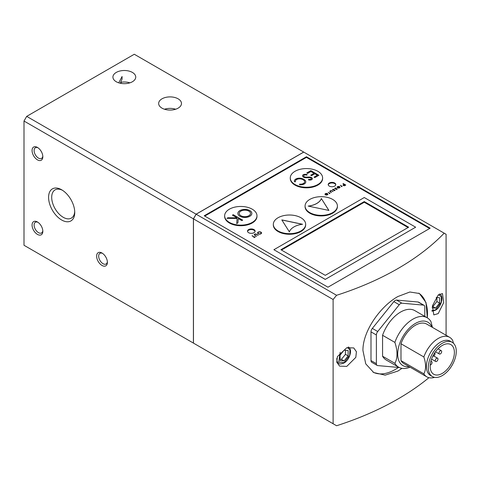 <?xml version="1.0" encoding="UTF-8"?>
<svg xmlns="http://www.w3.org/2000/svg" width="480" height="480" viewBox="0 0 480 480"><rect width="100%" height="100%" fill="white"/><g stroke="black" fill="none" stroke-linecap="round" stroke-linejoin="round"><path stroke-width="0.72" d="M440.334 353.916A1.902 1.098 -60 0 1 439.386 354.006A1.902 1.098 -60 0 1 439.092 352.482A1.902 1.098 -60 0 1 440.334 350.808A1.902 1.098 -60 0 1 441.288 350.712A1.902 1.098 -60 0 1 441.576 352.236A1.902 1.098 -60 0 1 440.334 353.916M439.92 347.076A1.902 1.098 -60 0 1 439.014 348A1.902 1.098 -60 0 1 438.696 348.144M436.638 361.398A1.902 1.098 -60 0 1 435.684 361.494A1.902 1.098 -60 0 1 435.396 359.97A1.902 1.098 -60 0 1 436.638 358.296A1.902 1.098 -60 0 1 437.592 358.2A1.902 1.098 -60 0 1 437.88 359.724A1.902 1.098 -60 0 1 436.638 361.398M434.718 352.872A1.902 1.098 -60 0 1 434.886 354.42A1.902 1.098 -60 0 1 433.674 356.004A1.902 1.098 -60 0 1 432.828 356.148M430.788 361.674A1.902 1.098 -60 0 1 431.658 361.626A1.902 1.098 -60 0 1 431.952 363.15A1.902 1.098 -60 0 1 430.71 364.824A1.902 1.098 -60 0 1 430.236 364.998M442.284 345.444A17.118 9.882 -60 0 1 450.84 344.598A17.118 9.882 -60 0 1 453.462 358.314A17.118 9.882 -60 0 1 442.284 373.398A17.118 9.882 -60 0 1 433.722 374.244A17.118 9.882 -60 0 1 431.1 360.528A17.118 9.882 -60 0 1 442.284 345.444M442.284 375.57A19.782 11.418 -60 0 1 432.39 376.554A19.782 11.418 -60 0 1 429.36 360.702A19.782 11.418 -60 0 1 442.284 343.272A19.782 11.418 -60 0 1 452.172 342.288A19.782 11.418 -60 0 1 455.202 358.14A19.782 11.418 -60 0 1 442.284 375.57M452.172 342.288L450.288 341.202A19.782 11.418 120 0 0 440.4 342.18A19.782 11.418 120 0 0 427.476 359.616A19.782 11.418 120 0 0 430.506 375.462L432.39 376.554M453.48 343.278L452.64 340.344A22.824 13.176 120 0 0 449.658 337.326A22.824 13.176 120 0 0 438.246 338.454A22.824 13.176 120 0 0 423.858 356.964C426.144 363.888 426.144 369.516 423.858 373.836A22.824 13.176 120 0 0 426.834 376.86A22.824 13.176 120 0 0 434.592 377.352M409.11 366.624A25.032 14.454 -60 0 1 397.974 350.262A25.032 14.454 -60 0 1 415.38 323.454A25.032 14.454 -60 0 1 431.934 327.09M432.45 327.39L430.932 321.588A28.53 16.47 120 0 0 427.17 317.754A28.53 16.47 120 0 0 412.908 319.164A28.53 16.47 120 0 0 394.884 342.396C397.704 350.982 397.704 357.96 394.884 363.336A28.53 16.47 120 0 0 398.64 367.17A28.53 16.47 120 0 0 410.052 367.17M418.74 293.148A45.648 26.358 -60 0 1 427.29 317.82M398.472 367.44A45.648 26.358 -60 0 1 395.208 369.516A45.648 26.358 -60 0 1 373.032 372.132M401.982 368.352L397.896 371.07L385.14 375.138L373.74 372.564L365.748 363.864L362.94 350.544C362.658 330.84 380.82 305.994 397.896 296.526L409.866 292.002L419.394 293.496L425.976 302.49L427.344 317.856M346.77 347.76L353.754 347.934L356.412 351.714L355.824 357.372L346.77 366.396L339.606 366.12L336.78 362.238L337.416 356.592L346.77 347.76M438.228 294.96L442.476 293.556L443.718 302.532L438.228 313.596L433.8 314.898L432.426 305.868L438.228 294.96M250.5 213.456A5.634 3.252 180 0 1 250.5 213.486A5.634 3.252 180 0 1 247.02 216.492A5.634 3.252 180 0 1 240.882 215.784A5.634 3.252 180 0 1 239.232 213.486A5.634 3.252 180 0 1 239.238 213.456M248.85 211.128A5.634 3.252 180 0 1 250.5 213.426A5.634 3.252 180 0 1 247.02 216.426A5.634 3.252 180 0 1 240.882 215.724A5.634 3.252 180 0 1 239.232 213.426A5.634 3.252 180 0 1 242.712 210.42A5.634 3.252 180 0 1 248.85 211.128M120.168 83.214L121.152 82.644L120.63 82.344L122.07 79.044L122.07 76.524L118.758 82.824A11.412 6.588 0 0 0 118.752 82.83M102.546 253.38A6.168 3.558 -120 0 0 99.942 253.326A6.168 3.558 -120 0 0 99 258.264A6.168 3.558 -120 0 0 103.026 263.7A6.168 3.558 -120 0 0 106.11 264.006A6.168 3.558 -120 0 0 107.358 261.726M37.986 147.774A6.168 3.558 -120 0 0 35.388 147.72A6.168 3.558 -120 0 0 34.44 152.658A6.168 3.558 -120 0 0 38.472 158.094A6.168 3.558 -120 0 0 41.55 158.4A6.168 3.558 -120 0 0 42.804 156.12M37.986 222.318A6.168 3.558 -120 0 0 35.388 222.264A6.168 3.558 -120 0 0 34.44 227.202A6.168 3.558 -120 0 0 38.472 232.638A6.168 3.558 -120 0 0 41.55 232.944A6.168 3.558 -120 0 0 42.804 230.664M62.466 190.284A16.296 9.408 -120 0 0 55.074 189.882A16.296 9.408 -120 0 0 52.578 202.938A16.296 9.408 -120 0 0 63.222 217.296A16.296 9.408 -120 0 0 71.37 218.106A16.296 9.408 -120 0 0 74.718 211.506M261.156 233.046A1.608 0.93 180 0 1 261.162 233.124A1.608 0.93 180 0 1 260.166 233.982A1.608 0.93 180 0 1 258.414 233.778A1.608 0.93 180 0 1 257.94 233.124A1.608 0.93 180 0 1 257.946 233.046M260.688 232.308A1.608 0.93 180 0 1 261.162 232.968A1.608 0.93 180 0 1 260.166 233.826A1.608 0.93 180 0 1 258.414 233.622A1.608 0.93 180 0 1 257.94 232.968A1.608 0.93 180 0 1 258.936 232.11A1.608 0.93 180 0 1 260.688 232.308M345.27 185.01L344.778 185.298A2.97 1.716 180 0 1 344.466 185.454A0.612 0.354 180 0 1 343.554 185.004A2.334 1.35 180 0 1 343.896 184.764L344.376 184.494L345.27 185.01L344.778 185.454A2.97 1.716 180 0 1 344.466 185.61A0.612 0.354 180 0 1 343.488 185.262M308.622 179.298A5.724 3.306 0 0 0 309.816 179.4A1.464 0.846 0 0 0 310.92 179.16A1.302 0.75 0 0 0 311.316 178.62A1.302 0.75 0 0 0 311.13 178.23A2.076 1.2 0 0 0 309.15 177.672A68.202 39.378 0 0 0 307.116 177.744A6.276 3.624 180 0 1 304.728 177.576A3.27 1.884 180 0 1 303.492 177.126A3.27 1.884 180 0 1 302.532 175.794A3.27 1.884 180 0 1 302.544 175.656A2.442 1.41 180 0 1 303.276 174.738A2.628 1.518 180 0 1 305.358 174.306A6.672 3.852 180 0 1 307.116 174.552L306.93 175.134A5.136 2.964 0 0 0 305.508 174.942A1.602 0.924 0 0 0 303.822 175.446A1.938 1.116 0 0 0 303.648 175.914A1.938 1.116 0 0 0 304.212 176.7A1.938 1.116 0 0 0 304.476 176.832A3.096 1.788 0 0 0 306.156 177.102A12.588 7.266 0 0 0 307.758 177.084A8.712 5.028 180 0 1 310.146 177.12A3.132 1.812 180 0 1 312.258 178.224A2.298 1.326 180 0 1 312.408 178.692A2.298 1.326 180 0 1 311.994 179.454A2.244 1.296 180 0 1 310.002 180.036A6.606 3.816 180 0 1 308.544 179.916L308.622 179.358A5.724 3.306 0 0 0 309.816 179.46A1.464 0.846 0 0 0 310.92 179.226A1.302 0.75 0 0 0 311.316 178.686A1.302 0.75 0 0 0 311.316 178.65M303.648 175.944A1.938 1.116 0 0 0 303.648 175.974A1.938 1.116 0 0 0 304.212 176.766A1.938 1.116 0 0 0 304.476 176.892A3.096 1.788 0 0 0 306.156 177.168A12.588 7.266 0 0 0 307.758 177.144L307.758 177.084M239.922 216.282A6.996 4.038 180 0 1 237.87 213.426A6.996 4.038 180 0 1 242.19 209.694A6.996 4.038 180 0 1 249.816 210.57A6.996 4.038 180 0 1 251.862 213.426A6.996 4.038 180 0 1 247.542 217.158A6.996 4.038 180 0 1 239.922 216.282M251.862 213.456A6.996 4.038 0 0 0 249.816 210.63A6.996 4.038 0 0 0 242.214 209.748A6.996 4.038 0 0 0 237.87 213.456M175.644 109.23A11.412 6.588 0 0 0 164.478 109.23M178.134 98.826A11.412 6.588 0 0 0 165.696 97.398A11.412 6.588 0 0 0 158.652 103.482A11.412 6.588 0 0 0 161.994 108.144A11.412 6.588 0 0 0 174.432 109.572A11.412 6.588 0 0 0 181.476 103.482A11.412 6.588 0 0 0 178.134 98.826M129.918 82.83A11.412 6.588 0 0 0 120.63 82.344M132.402 72.426A11.412 6.588 0 0 0 119.964 70.998A11.412 6.588 0 0 0 112.92 77.082A11.412 6.588 0 0 0 116.262 81.744A11.412 6.588 0 0 0 128.7 83.172A11.412 6.588 0 0 0 135.744 77.082A11.412 6.588 0 0 0 132.402 72.426M102.006 253.038A7.608 4.392 -120 0 0 96.63 256.146A7.608 4.392 -120 0 0 102.006 265.464A7.608 4.392 -120 0 0 107.388 262.356A7.608 4.392 -120 0 0 102.006 253.038L102.006 253.038M37.452 147.432A7.608 4.392 -120 0 0 32.07 150.54A7.608 4.392 -120 0 0 37.452 159.858A7.608 4.392 -120 0 0 42.828 156.75A7.608 4.392 -120 0 0 37.452 147.432L37.452 147.432M37.452 221.982A7.608 4.392 -120 0 0 32.07 225.084A7.608 4.392 -120 0 0 37.452 234.402A7.608 4.392 -120 0 0 42.828 231.3A7.608 4.392 -120 0 0 37.452 221.982L37.452 221.982M61.656 189.786A18.504 10.68 -120 0 0 48.576 197.34A18.504 10.68 -120 0 0 61.656 220.002A18.504 10.68 -120 0 0 74.742 212.448A18.504 10.68 -120 0 0 61.656 189.786L61.656 189.786M254.874 235.032L254.874 235.188A5.742 3.318 0 0 0 255.126 235.344A5.742 3.318 0 0 0 255.15 235.356L256.518 236.274L254.892 235.332A5.01 2.892 180 0 1 254.538 235.104A1.476 0.852 180 0 1 254.34 234.906A1.146 0.66 180 0 1 254.256 234.66A1.146 0.66 180 0 1 254.346 234.408A1.392 0.804 180 0 1 254.916 234.054A1.176 0.678 180 0 1 255.624 233.964A1.182 0.684 180 0 1 256.134 234.09A3.582 2.07 180 0 1 256.62 234.336L258.24 235.278L256.392 234.486A5.364 3.096 0 0 0 256.02 234.282A0.822 0.474 0 0 0 255.57 234.18A0.978 0.564 0 0 0 255.15 234.24A0.858 0.492 0 0 0 254.754 234.45A0.792 0.456 0 0 0 254.634 234.69A0.792 0.456 0 0 0 254.658 234.804A0.906 0.522 0 0 0 254.874 235.032A5.742 3.318 0 0 0 255.126 235.188A5.742 3.318 0 0 0 255.15 235.2M258.138 233.784A2.004 1.158 180 0 1 257.55 232.968A2.004 1.158 180 0 1 258.786 231.9A2.004 1.158 180 0 1 260.97 232.152A2.004 1.158 180 0 1 261.552 232.968A2.004 1.158 180 0 1 260.316 234.036A2.004 1.158 180 0 1 258.138 233.784M261.546 233.046A2.004 1.158 0 0 0 260.97 232.308A2.004 1.158 0 0 0 258.846 232.038A2.004 1.158 0 0 0 257.556 233.046M325.068 194.478A1.44 0.828 180 0 1 325.002 194.232A1.44 0.828 180 0 1 325.89 193.464A1.44 0.828 180 0 1 327.456 193.644A1.44 0.828 180 0 1 327.882 194.232A1.44 0.828 180 0 1 326.994 195A1.44 0.828 180 0 1 325.422 194.82A1.44 0.828 180 0 1 325.374 194.79L327.168 193.752A1.098 0.636 0 0 0 325.986 193.65A1.098 0.636 0 0 0 325.344 194.232A1.098 0.636 0 0 0 325.392 194.418L325.068 194.478M327.876 194.31A1.44 0.828 0 0 0 327.456 193.8A1.44 0.828 0 0 0 325.956 193.602A1.44 0.828 0 0 0 325.008 194.31M330.414 191.964A2.7 1.56 180 0 1 330.372 191.94A2.7 1.56 180 0 1 329.982 191.652A1.038 0.6 180 0 1 329.844 191.358A1.038 0.6 180 0 1 329.964 191.076A1.746 1.008 180 0 1 330.594 190.704A1.038 0.6 180 0 1 331.608 190.692A2.568 1.482 180 0 1 332.19 190.962L333.132 191.502L331.98 191.118A2.856 1.65 0 0 0 331.578 190.914A0.726 0.42 0 0 0 330.888 190.848A1.134 0.654 0 0 0 330.264 191.184A0.738 0.426 0 0 0 330.192 191.37A0.738 0.426 0 0 0 330.384 191.658A6.18 3.57 0 0 0 330.696 191.85L331.374 192.516L330.414 191.964M330.384 191.658L330.384 191.814A6.18 3.57 0 0 0 330.696 192.006A6.18 3.57 0 0 0 330.702 192.006L330.702 191.85A6.18 3.57 0 0 0 330.702 191.85M335.034 190.35A0.696 0.402 0 0 0 335.01 190.308L335.01 190.152A0.696 0.402 180 0 1 334.44 190.674A1.89 1.092 180 0 1 334.05 190.686L334.05 190.494A0.852 0.492 0 0 0 334.464 190.47L334.194 190.062A2.034 1.17 0 0 0 333.816 190.104A1.35 0.78 180 0 1 333.192 190.14A0.81 0.468 180 0 1 332.826 190.02A0.81 0.468 180 0 1 332.64 189.852A0.822 0.474 180 0 1 332.592 189.696A0.822 0.474 180 0 1 332.652 189.516A1.02 0.588 180 0 1 333.114 189.252A0.918 0.528 180 0 1 333.666 189.192L333.666 189.348A0.918 0.528 0 0 0 333.114 189.402A1.02 0.588 0 0 0 332.652 189.672A0.822 0.474 0 0 0 332.604 189.774M332.946 189.756L333.384 190.104A2.52 1.458 0 0 0 333.858 190.044L333.858 189.888A1.71 0.99 180 0 1 334.224 189.846A0.72 0.414 180 0 1 334.674 189.906A0.912 0.528 180 0 1 335.01 190.152M333.666 189.192L333.69 189.39A0.888 0.51 0 0 0 333.264 189.426A0.564 0.324 0 0 0 332.946 189.654L333.384 189.948A2.52 1.458 0 0 0 333.858 189.888M337.164 189.12A0.696 0.402 0 0 0 337.14 189.078L337.14 188.922A0.696 0.402 180 0 1 336.57 189.444A1.89 1.092 180 0 1 336.186 189.456L336.18 189.264A0.852 0.492 0 0 0 336.6 189.24L336.324 188.826A2.034 1.17 0 0 0 335.952 188.874A1.35 0.78 180 0 1 335.322 188.91A0.81 0.468 180 0 1 334.956 188.79A0.81 0.468 180 0 1 334.77 188.622A0.822 0.474 180 0 1 334.722 188.466A0.822 0.474 180 0 1 334.782 188.286A1.02 0.588 180 0 1 335.25 188.022A0.918 0.528 180 0 1 335.796 187.962L335.796 188.118A0.918 0.528 0 0 0 335.25 188.172A1.02 0.588 0 0 0 334.782 188.442A0.822 0.474 0 0 0 334.734 188.544M335.082 188.526L335.514 188.874A2.52 1.458 0 0 0 335.988 188.814L335.988 188.658A1.71 0.99 180 0 1 336.354 188.616A0.72 0.414 180 0 1 336.804 188.676A0.912 0.528 180 0 1 337.14 188.922M335.796 187.962L335.82 188.16A0.888 0.51 0 0 0 335.394 188.196A0.564 0.324 0 0 0 335.082 188.424L335.514 188.718A2.52 1.458 0 0 0 335.988 188.658M337.17 187.488A1.44 0.828 180 0 1 337.11 187.242A1.44 0.828 180 0 1 337.998 186.474A1.44 0.828 180 0 1 339.564 186.654A1.44 0.828 180 0 1 339.984 187.242A1.44 0.828 180 0 1 339.096 188.01A1.44 0.828 180 0 1 337.53 187.83A1.44 0.828 180 0 1 337.476 187.8L339.27 186.762A1.098 0.636 0 0 0 338.094 186.666A1.098 0.636 0 0 0 337.452 187.242A1.098 0.636 0 0 0 337.5 187.428L337.17 187.488M339.978 187.32A1.44 0.828 0 0 0 339.564 186.81A1.44 0.828 0 0 0 338.058 186.618A1.44 0.828 0 0 0 337.116 187.32M344.724 185.616A0.99 0.57 180 0 1 343.41 185.568A0.99 0.57 180 0 1 343.122 185.166A0.99 0.57 180 0 1 343.38 184.776A5.586 3.228 180 0 1 343.908 184.446L343.098 183.48L345.786 185.034L345.258 185.334A4.608 2.664 180 0 1 344.724 185.616M248.61 232.692A3.804 2.196 180 0 1 247.494 231.144A3.804 2.196 180 0 1 249.84 229.11A3.804 2.196 180 0 1 253.986 229.59A3.804 2.196 180 0 1 255.102 231.144A3.804 2.196 180 0 1 252.756 233.172A3.804 2.196 180 0 1 248.61 232.692M255.066 231.45A3.804 2.196 0 0 0 253.986 230.208A3.804 2.196 0 0 0 250.092 229.68A3.804 2.196 0 0 0 247.53 231.45M329.304 186.102A3.804 2.196 180 0 1 328.188 184.554A3.804 2.196 180 0 1 330.54 182.52A3.804 2.196 180 0 1 334.686 183A3.804 2.196 180 0 1 335.796 184.554A3.804 2.196 180 0 1 333.45 186.582A3.804 2.196 180 0 1 329.304 186.102M335.76 184.86A3.804 2.196 0 0 0 334.686 183.618A3.804 2.196 0 0 0 330.792 183.09A3.804 2.196 0 0 0 328.23 184.86M322.608 177.906L322.608 178.494A16.17 9.336 180 0 1 312.63 187.116A16.17 9.336 180 0 1 295.008 185.094A16.17 9.336 180 0 1 290.274 178.494L290.274 177.906A16.17 9.336 180 0 1 300.252 169.278A16.17 9.336 180 0 1 317.874 171.306A16.17 9.336 180 0 1 322.608 177.906A16.17 9.336 180 0 1 312.63 186.528A16.17 9.336 180 0 1 295.008 184.506A16.17 9.336 180 0 1 290.274 177.906M337.404 206.016L337.404 206.604A16.17 9.336 180 0 1 327.42 215.226A16.17 9.336 180 0 1 309.804 213.204A16.17 9.336 180 0 1 305.07 206.604L305.07 206.016A16.17 9.336 180 0 1 315.048 197.388A16.17 9.336 180 0 1 332.67 199.416A16.17 9.336 180 0 1 337.404 206.016A16.17 9.336 180 0 1 327.42 214.638A16.17 9.336 180 0 1 309.804 212.616A16.17 9.336 180 0 1 305.07 206.016M305.664 224.34L305.664 224.928A16.17 9.336 180 0 1 295.68 233.556A16.17 9.336 180 0 1 278.064 231.528A16.17 9.336 180 0 1 273.324 224.928L273.324 224.34A16.17 9.336 180 0 1 283.308 215.718A16.17 9.336 180 0 1 300.924 217.74A16.17 9.336 180 0 1 305.664 224.34A16.17 9.336 180 0 1 295.68 232.962A16.17 9.336 180 0 1 278.064 230.94A16.17 9.336 180 0 1 273.324 224.34M256.974 215.796L256.974 216.39A16.17 9.336 180 0 1 246.996 225.012A16.17 9.336 180 0 1 229.374 222.99A16.17 9.336 180 0 1 224.64 216.39L224.64 215.796A16.17 9.336 180 0 1 234.618 207.174A16.17 9.336 180 0 1 252.24 209.196A16.17 9.336 180 0 1 256.974 215.796A16.17 9.336 180 0 1 246.996 224.424A16.17 9.336 180 0 1 229.374 222.396A16.17 9.336 180 0 1 224.64 215.796M428.928 377.688A277.698 160.326 180 0 1 336.588 425.748L333.108 423.738L333.108 299.496L336.588 295.29L196.152 214.212L193.464 218.874L193.464 343.116L333.108 423.738M303.696 152.064L196.098 214.182L26.688 116.376L134.286 54.252L446.088 234.27L446.088 335.262M444.18 233.172A277.698 160.326 180 0 1 336.588 295.29M423.858 373.836L400.992 360.636A22.824 13.176 120 0 0 403.968 363.66L426.834 376.86M449.658 337.326L426.792 324.126A22.824 13.176 120 0 0 400.992 343.764L423.858 356.964M400.992 343.764L400.992 360.636M394.884 363.336L382.566 356.226A28.53 16.47 120 0 0 386.322 360.06L398.64 367.17M427.17 317.754L414.852 310.638A28.53 16.47 120 0 0 382.566 335.286L394.884 342.396M382.566 335.286L382.566 356.226M377.166 365.412L371.784 362.31A3.804 2.196 -60 0 1 370.998 360.564L370.998 331.872L376.38 334.98L376.38 363.672A3.804 2.196 -60 0 0 377.166 365.412A3.804 2.196 -60 0 0 377.724 365.586L399.24 367.506A3.804 2.196 -60 0 0 399.288 367.512M424.794 316.38L424.794 307.026A3.804 2.196 -60 0 0 424.008 305.286L418.632 302.178A3.804 2.196 -60 0 0 418.074 302.004L423.45 305.112A3.804 2.196 -60 0 1 424.008 305.286M423.45 305.112L401.934 303.192L396.552 300.084L418.074 302.004M370.998 331.872A3.804 2.196 -60 0 1 372.342 328.41L393.864 301.638L399.24 304.746A3.804 2.196 -60 0 1 401.934 303.192M399.24 304.746L377.724 331.512L372.342 328.41M376.38 334.98A3.804 2.196 -60 0 1 377.724 331.512M393.864 301.638A3.804 2.196 -60 0 1 396.552 300.084M345.444 350.28L345.444 354.348L341.412 359.364L340.062 359.244M345.444 354.348L348.132 355.896L348.132 350.52L344.1 350.16L340.062 355.176L340.062 360.558L344.1 360.918L348.132 355.896M341.412 359.364L344.1 360.918M436.902 297.474L436.902 301.542L432.864 306.564L432.288 306.51M436.902 301.542L439.59 303.096L439.59 297.714L436.158 297.408M432.066 307.806L435.558 308.118L439.59 303.096M432.864 306.564L435.558 308.118M325.878 194.772L327.384 193.902A1.098 0.636 180 0 1 327.54 194.232A1.098 0.636 180 0 1 326.982 194.784A1.098 0.636 180 0 1 325.878 194.772L325.878 194.928A1.098 0.636 180 0 0 326.982 194.934A1.098 0.636 180 0 0 327.54 194.388L327.54 194.232M337.986 187.788L339.492 186.918A1.098 0.636 180 0 1 339.648 187.242A1.098 0.636 180 0 1 339.09 187.794A1.098 0.636 180 0 1 337.986 187.788L337.986 187.938A1.098 0.636 180 0 0 339.09 187.95A1.098 0.636 180 0 0 339.648 187.398L339.648 187.242M408.066 227.538L364.272 202.254L281.478 250.056M305.79 181.866A5.61 3.24 0 0 0 304.806 180.066A7.968 4.602 0 0 0 301.62 178.506A5.064 2.922 0 0 0 296.73 178.674A5.22 3.012 0 0 0 294.33 181.176M295.392 181.272A4.182 2.412 0 0 0 295.392 181.302A4.182 2.412 0 0 0 295.464 181.746L294.444 181.788A5.22 3.012 180 0 1 294.33 181.146A5.22 3.012 180 0 1 296.73 178.608A5.064 2.922 180 0 1 301.62 178.44A7.968 4.602 180 0 1 304.806 180A5.61 3.24 180 0 1 305.79 181.836A5.61 3.24 180 0 1 305.436 182.976A5.178 2.988 180 0 1 299.55 184.734L299.622 184.134A4.17 2.406 0 0 0 304.662 181.776A4.17 2.406 0 0 0 304.644 181.566A5.412 3.126 0 0 0 299.628 178.83A4.182 2.412 0 0 0 295.392 181.242A4.182 2.412 0 0 0 295.482 181.74M299.622 184.134L299.622 184.194A4.17 2.406 0 0 0 304.662 181.842A4.17 2.406 0 0 0 304.662 181.812M299.622 184.194L299.556 184.734M307.098 174.612A6.672 3.852 0 0 0 305.358 174.366A2.628 1.518 0 0 0 303.276 174.798A2.442 1.41 0 0 0 302.544 175.716A3.27 1.884 0 0 0 302.532 175.824M308.622 179.358L308.55 179.916M312.408 178.728A2.298 1.326 0 0 0 312.258 178.284A3.132 1.812 0 0 0 310.146 177.18A8.712 5.028 0 0 0 307.758 177.144M318.834 175.308L310.818 170.682L306.834 172.98M314.076 177.162L317.334 175.218L314.85 173.784L311.544 175.698L310.716 175.218L314.022 173.31L310.77 175.248M308.358 206.124A16.74 9.666 0 0 0 321.354 198.534L328.902 210.438L308.166 206.082A16.74 9.666 0 0 0 321.354 198.468M328.854 210.432L321.354 198.534M302.37 224.292L281.874 219.984M242.622 220.158L233.262 214.752L232.47 215.208M228.048 217.758L236.958 217.86L228.048 217.758L227.028 218.352M237.102 218.466L236.706 223.572L237.102 218.466L226.926 218.346L228.048 217.698M364.272 201.57L408.66 227.196L325.272 275.34L280.884 249.714L364.272 201.57L364.272 202.254M314.022 173.31L310.92 171.516L307.608 173.43L306.78 172.95L310.818 170.682M310.818 170.622L318.888 175.278L314.85 177.606L314.028 177.132L317.334 175.218M281.826 219.912L302.562 224.268A16.74 9.666 0 0 0 289.374 231.882L281.826 219.912M236.958 217.8L232.416 215.178L233.262 214.692L242.676 220.128L241.83 220.614L238.248 218.544L237.906 222.876L236.7 223.572M26.688 116.376L24 121.032L24 245.274L196.098 344.634M255.324 236.964L253.902 237.618M255.18 236.88L254.592 237.216L252.072 235.884M258.108 235.356L256.62 234.492A3.582 2.07 0 0 0 256.134 234.246A1.182 0.684 0 0 0 255.624 234.12A1.176 0.678 0 0 0 254.916 234.21A1.392 0.804 0 0 0 254.346 234.558A1.146 0.66 0 0 0 254.262 234.738M256.626 236.208L255.15 235.356M254.646 234.768A0.792 0.456 0 0 0 254.634 234.846A0.792 0.456 0 0 0 254.658 234.96A0.906 0.522 0 0 0 254.874 235.188M327.168 193.752L325.512 194.862M329.7 193.404A1.152 0.666 0 0 0 329.676 193.32L329.676 193.164A1.152 0.666 180 0 1 329.712 193.326A1.152 0.666 180 0 1 329.682 193.47A0.57 0.33 180 0 1 329.244 193.71L329.448 193.302A0.948 0.546 0 0 0 329.322 193.026A2.874 1.662 0 0 0 329.04 192.804A10.482 6.048 0 0 0 328.662 192.576L329.676 193.164M330.072 193.272L328.134 192.276M329.22 193.656L329.448 193.308M333 191.58L332.19 191.118A2.568 1.482 0 0 0 331.608 190.848A1.038 0.6 0 0 0 330.594 190.86A1.746 1.008 0 0 0 329.964 191.232A1.038 0.6 0 0 0 329.85 191.436M331.482 192.456L330.702 192.006M330.204 191.442A0.738 0.426 0 0 0 330.192 191.52A0.738 0.426 0 0 0 330.384 191.814M334.05 190.65A0.852 0.492 0 0 0 334.464 190.626L334.692 190.278M335.01 190.308A0.912 0.528 0 0 0 334.674 190.062A0.72 0.414 0 0 0 334.224 190.002A1.71 0.99 0 0 0 333.858 190.044M336.18 189.42A0.852 0.492 0 0 0 336.6 189.396L336.828 189.048M337.14 189.078A0.912 0.528 0 0 0 336.804 188.832A0.72 0.414 0 0 0 336.354 188.772A1.71 0.99 0 0 0 335.988 188.814M339.27 186.762L337.614 187.878M341.808 186.414A1.152 0.666 0 0 0 341.784 186.33L341.784 186.174A1.152 0.666 180 0 1 341.814 186.336A1.152 0.666 180 0 1 341.784 186.486A0.57 0.33 180 0 1 341.346 186.72L341.55 186.312A0.948 0.546 0 0 0 341.43 186.036A2.874 1.662 0 0 0 341.142 185.82A10.482 6.048 0 0 0 340.764 185.586L341.784 186.174M342.18 186.282L340.242 185.286M341.328 186.666L341.55 186.318M344.1 184.338L343.908 184.602A5.586 3.228 0 0 0 343.38 184.932A0.99 0.57 0 0 0 343.128 185.244M345.654 185.112L342.99 183.696M364.272 197.532L415.65 227.196L325.272 279.378L273.894 249.714L364.272 197.532M196.098 214.182L193.41 218.844L24 121.032M193.41 218.844L193.41 343.086M252.18 235.824L254.592 237.066L255.18 236.724M254.352 237.204L252.18 235.668M415.65 227.196L325.272 279.378M325.272 279.438L273.894 249.714M429.636 228.504L306.438 157.374L204.762 216.078M306.438 157.374L306.438 156.75L204.222 215.766L327.96 287.202L430.176 228.192L306.438 156.75M303.75 152.094L196.152 214.212M193.464 218.874L333.108 299.496M347.322 347.58L349.938 349.8L349.716 355.29L344.1 362.682L338.712 362.16L340.182 352.266M439.416 294.012A9.51 5.49 -60 0 1 439.776 294.192C444.348 296.34 441.132 307.26 435.396 310.23L431.97 311.166M438.456 294.75L441.264 296.682L441.27 302.172L435.558 309.882L431.928 310.62M336.792 362.298L338.808 363.462A9.51 5.49 -60 0 1 336.876 358.23M376.38 363.672L370.998 360.564M348.318 346.992C352.89 349.14 349.674 360.06 343.944 363.03C340.926 364.122 339.21 364.272 338.808 363.462M435.498 351.762L439.386 354.006M431.562 359.112L435.684 361.494M438 348.816L441.288 350.712M433.728 355.974L437.592 358.2M430.908 361.188L431.658 361.626M439.776 294.192L439.44 293.994"/></g></svg>
